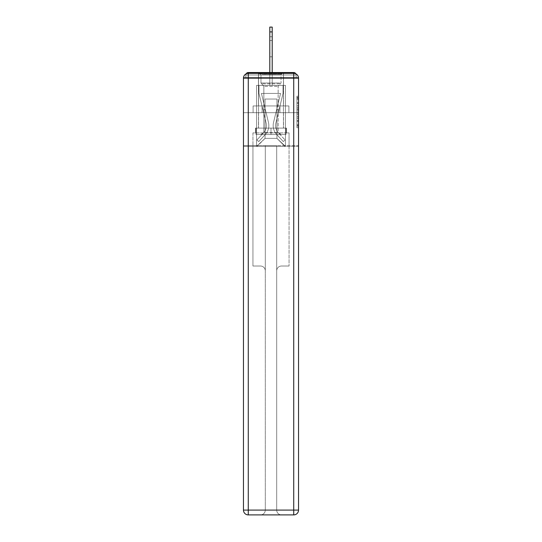 <?xml version="1.0" encoding="UTF-8"?>
<svg xmlns="http://www.w3.org/2000/svg" width="542" height="542" viewBox="0 0 542 542"><rect width="100%" height="100%" fill="white"/><g stroke="black" fill="none" stroke-linecap="round" stroke-linejoin="round"><path stroke-width="0.41" stroke-dasharray="2.71 2.03" d="M296.935 105.812L296.935 110.859L298.54 110.859L298.54 126.144L298.54 97.777L298.54 110.859L296.935 110.859L296.935 97.303L296.935 127.722L296.935 96.198L296.935 125.514L298.54 125.514L296.935 125.514L298.54 125.514L296.935 125.514L296.935 120.473L296.935 127.722L298.54 127.722L298.54 96.198L298.54 125.432L298.54 113.061L296.935 113.061L298.54 113.061L298.54 120.473L298.54 98.407L296.935 98.407L298.54 98.407L298.54 127.722L298.54 97.777L298.54 127.722L296.935 127.722L296.935 96.198L298.54 96.198L298.54 97.777L298.54 96.198L298.54 97.777L298.54 96.198L298.54 97.303L298.54 96.198L296.935 96.198L296.935 98.407L298.54 98.407L296.935 98.407L296.935 105.812L298.54 105.812M283.527 72.54L283.527 105.941L258.473 105.941L283.527 105.941L258.473 105.941L258.473 72.54L283.527 72.54L258.473 72.54L283.527 72.54L258.473 72.54L258.473 105.941L283.527 105.941L283.527 72.54L258.473 72.54M298.54 108.962L298.54 107.391L298.54 108.962L296.935 108.962L296.935 102.621L296.935 121.3L296.935 116.611L298.54 116.611L296.935 116.611L296.935 127.722L298.54 127.722L296.935 127.722L298.54 127.722L296.935 127.722L296.935 96.198L298.54 96.198L296.935 96.198L298.54 96.198L296.935 96.198L296.935 108.962L298.54 108.962M298.54 78.163L293.723 78.163L293.723 73.346A4.817 4.817 0 0 1 298.54 78.163A4.817 4.817 0 0 0 293.723 73.346A4.817 4.817 0 0 1 298.54 78.163A4.817 4.817 0 0 0 293.723 73.346L248.277 73.346L248.277 78.163L293.723 78.163L293.723 510.083L248.277 510.083L248.277 78.163L243.46 78.163A4.817 4.817 0 0 1 248.277 73.346L293.723 73.346L248.277 73.346A4.817 4.817 0 0 0 243.46 78.163L243.46 510.083A4.817 4.817 0 0 0 248.277 514.9L293.723 514.9A4.817 4.817 0 0 0 298.54 510.083L298.54 78.163L298.54 112.682L298.54 78.163L298.54 112.682L243.46 112.682L298.54 112.682L243.46 112.682L243.46 78.163L243.46 112.682L298.54 112.682L243.46 112.682L298.54 112.682L243.46 112.682L298.54 112.682L298.54 146.401L243.46 146.401L298.54 146.401L298.54 77.52L296.128 77.52L296.128 74.952A2.405 2.405 0 0 0 295.857 73.847M269.794 72.54L269.794 31.917L269.794 85.385L269.794 31.917L269.794 85.385L269.794 31.917L269.794 85.385L269.794 31.917L269.794 85.385L269.794 31.917L269.794 85.385L269.794 31.917L269.794 85.385L269.794 31.917L269.794 85.385L269.794 31.917L269.794 85.385L269.794 31.917L269.794 85.385L269.794 31.917L272.206 31.917L269.794 31.917L272.206 31.917L269.794 31.917L272.206 31.917L269.794 31.917L272.206 31.917L269.794 31.917L272.206 31.917L269.794 31.917L272.206 31.917L269.794 31.917L272.206 31.917L269.794 31.917L272.206 31.917L269.794 31.917L272.206 31.917L272.206 27.1L269.794 27.1L272.206 27.1L269.794 27.1L272.206 27.1L272.206 31.917L269.794 31.917L269.794 27.1L272.206 27.1L269.794 27.1L272.206 27.1L272.206 31.917L269.794 31.917L269.794 27.1L272.206 27.1L269.794 27.1L272.206 27.1L272.206 31.917L269.794 31.917L269.794 27.1L272.206 27.1L269.794 27.1L269.794 85.385L269.794 77.52L269.794 85.385L269.794 77.52L269.794 85.385L269.794 77.52L269.794 85.385L269.794 77.52L269.794 85.385L269.794 77.52L269.794 85.385L269.794 77.52L269.794 85.385L269.794 77.52L269.794 85.385L269.794 77.52L269.794 85.385L269.794 77.52L269.794 85.385L269.794 77.52L269.794 85.385L269.794 77.52L272.206 77.52L269.794 77.52L272.206 77.52L269.794 77.52L272.206 77.52L269.794 77.52L272.206 77.52L269.794 77.52L272.206 77.52L269.794 77.52L272.206 77.52L269.794 77.52L272.206 77.52L269.794 77.52L272.206 77.52L269.794 77.52L272.206 77.52L269.794 77.52L272.206 77.52L269.794 77.52L272.206 77.52L269.794 77.52L269.794 85.385L269.794 77.52L272.206 77.52L269.794 77.52L269.794 85.385L256.549 85.385L256.549 146.401L285.451 146.401L285.451 85.385L256.549 85.385L256.549 146.401L265.058 138.373L265.058 99.037L265.058 138.373L265.058 99.037L276.942 99.037L276.942 138.373L285.451 146.401L285.451 85.385L256.549 85.385L256.549 146.401L265.058 138.373L265.058 99.037L265.058 138.373L265.058 99.037L276.942 99.037L276.942 138.373L285.451 146.401L285.451 85.385L256.549 85.385L256.549 146.401L265.058 138.373L265.058 99.037L276.942 99.037L276.942 138.373L285.451 146.401L285.451 85.385L256.549 85.385L256.549 146.401L265.058 138.373L265.058 99.037L276.942 99.037L276.942 138.373L285.451 146.401L285.451 85.385L256.549 85.385L256.549 146.401L265.058 138.373L265.058 99.037L276.942 99.037L276.942 138.373L285.451 146.401L285.451 85.385L256.549 85.385L256.549 146.401L265.058 138.373L265.058 99.037L276.942 99.037L276.942 138.373L285.451 146.401L285.451 85.385L256.549 85.385L256.549 146.401L265.058 138.373L265.058 99.037L276.942 99.037L276.942 138.373L285.451 146.401L285.451 85.385L256.549 85.385L256.549 146.401L265.058 138.373L265.058 99.037L276.942 99.037L276.942 138.373L285.451 146.401L285.451 85.385L256.549 85.385L256.549 146.401L265.058 138.373L265.058 99.037L276.942 99.037L276.942 138.373L285.451 146.401L285.451 85.385L256.549 85.385L256.549 146.401L265.058 138.373L265.058 99.037L276.942 99.037L276.942 138.373L285.451 146.401L285.451 85.385L256.549 85.385L256.549 146.401L265.058 138.373L265.058 99.037L276.942 99.037L276.942 138.373L285.451 146.401L285.451 85.385L256.549 85.385L256.549 146.401L265.058 138.373L265.058 99.037L276.942 99.037L276.942 138.373L285.451 146.401L285.451 85.385L272.206 85.385L285.451 85.385L272.206 85.385L285.451 85.385L272.206 85.385L285.451 85.385L272.206 85.385L285.451 85.385L272.206 85.385L285.451 85.385L272.206 85.385L285.451 85.385L285.451 146.401L285.451 85.385L285.451 146.401L285.451 85.385L285.451 146.401L285.451 85.385L285.451 146.401L285.451 85.385L285.451 146.401L285.451 85.385L285.451 146.401L257.03 146.401L265.058 138.373L265.058 99.037L276.942 99.037L276.942 138.373L284.97 146.401L276.942 138.373L284.97 146.401L276.942 138.373L284.97 146.401L276.942 138.373L284.97 146.401L276.942 138.373L284.97 146.401L276.942 138.373L284.97 146.401L276.942 138.373L265.058 138.373L265.058 99.037L276.942 99.037L276.942 138.373L284.97 146.401L276.942 138.373L276.942 99.037L265.058 99.037L276.942 99.037L276.942 138.373L276.942 99.037L265.058 99.037L265.058 138.373L265.058 99.037L276.942 99.037L276.942 138.373L276.942 99.037L265.058 99.037L265.058 138.373L265.058 99.037L276.942 99.037L276.942 138.373L276.942 99.037L265.058 99.037L265.058 138.373L265.058 99.037L276.942 99.037L276.942 138.373L276.942 99.037L265.058 99.037L265.058 138.373L276.942 138.373L276.942 99.037L265.058 99.037L276.942 99.037L276.942 138.373L276.942 99.037L265.058 99.037L265.058 138.373L256.549 146.401L257.03 146.401L256.549 146.401L257.03 146.401L256.549 146.401L257.03 146.401L256.549 146.401L257.03 146.401L256.549 146.401L257.03 146.401L256.549 146.401L256.549 85.385L256.549 146.401L256.549 85.385L256.549 146.401L256.549 85.385L256.549 146.401L256.549 85.385L256.549 146.401L256.549 85.385L256.549 146.401L256.549 85.385L272.206 85.385L272.206 27.1L272.206 85.385L272.206 27.1L269.794 27.1L269.794 85.385L272.206 85.385L272.206 27.1L272.206 85.385L269.794 85.385L272.206 85.385L272.206 27.1L269.794 27.1L272.206 27.1L272.206 85.385L272.206 27.1L269.794 27.1L269.794 85.385L272.206 85.385L272.206 27.1L272.206 85.385L269.794 85.385L272.206 85.385L272.206 27.1L269.794 27.1L272.206 27.1L272.206 85.385L272.206 27.1L269.794 27.1L269.794 31.917L269.794 27.1L272.206 27.1L272.206 85.385L269.794 85.385L272.206 85.385L272.206 27.1L269.794 27.1L269.794 85.385L272.206 85.385L272.206 27.1L272.206 85.385L272.206 27.1L269.794 27.1L272.206 27.1L272.206 85.385L269.794 85.385L272.206 85.385L272.206 72.54M246.143 73.847A2.405 2.405 0 0 0 245.872 74.952A2.405 2.405 0 0 1 248.277 72.54L293.723 72.54A2.405 2.405 0 0 1 296.128 74.952A2.405 2.405 0 0 0 293.723 72.54L248.277 72.54L293.723 72.54A2.405 2.405 0 0 1 296.128 74.952A2.405 2.405 0 0 0 293.723 72.54L248.277 72.54A2.405 2.405 0 0 0 245.872 74.952L245.872 77.52L245.872 74.952A2.405 2.405 0 0 1 248.277 72.54A2.405 2.405 0 0 0 245.872 74.952L245.872 77.52L243.46 77.52L243.46 146.401L243.46 112.682L243.46 145.595L298.54 145.595L298.54 510.083A4.817 4.817 0 0 1 293.723 514.9L281.515 514.9A4.817 4.817 0 0 1 276.698 510.083L276.698 145.595L252.938 145.595L252.938 266.02L260.485 266.02A4.817 4.817 0 0 1 265.302 270.837L265.302 510.083A4.817 4.817 0 0 1 260.485 514.9A4.817 4.817 0 0 0 265.302 510.083L265.302 270.837A4.817 4.817 0 0 0 260.485 266.02L252.938 266.02L260.485 266.02A4.817 4.817 0 0 1 265.302 270.837L265.302 145.595L265.302 270.837A4.817 4.817 0 0 0 260.485 266.02L252.938 266.02L252.938 145.595L252.938 266.02L252.938 145.595L243.46 145.595L265.302 145.595L265.302 510.083A4.817 4.817 0 0 1 260.485 514.9L293.723 514.9L293.723 510.083L298.54 510.083A4.817 4.817 0 0 1 293.723 514.9A4.817 4.817 0 0 0 298.54 510.083L298.54 145.595L243.46 145.595L243.46 510.083L243.46 78.163A4.817 4.817 0 0 1 248.277 73.346A4.817 4.817 0 0 0 243.46 78.163M298.493 77.52L243.507 77.52M245.872 77.52L296.128 77.52L245.872 77.52L296.128 77.52L245.872 77.52L296.128 77.52L245.872 77.52L296.128 77.52L245.872 77.52L296.128 77.52L245.872 77.52L296.128 77.52L245.872 77.52L296.128 77.52L245.872 77.52L296.128 77.52L245.872 77.52L296.128 77.52L245.872 77.52L296.128 77.52L296.128 74.952A2.405 2.405 0 0 0 293.723 72.54L248.277 72.54A2.405 2.405 0 0 0 245.872 74.952L245.872 77.52L248.277 77.52L245.872 77.52L245.872 74.952A2.405 2.405 0 0 1 248.277 72.54A2.405 2.405 0 0 0 245.872 74.952L248.277 74.952L248.277 77.52L293.723 77.52L248.277 77.52L248.277 74.952L293.723 74.952L248.277 74.952L248.277 77.52L248.277 74.952L293.723 74.952L293.723 77.52L293.723 74.952L248.277 74.952L248.277 77.52L248.277 74.952L293.723 74.952L293.723 77.52L293.723 74.952L248.277 74.952L248.277 77.52L248.277 74.952L293.723 74.952L293.723 77.52L293.723 74.952L248.277 74.952L248.277 77.52L248.277 74.952L293.723 74.952L293.723 77.52L293.723 74.952L248.277 74.952L248.277 77.52L248.277 74.952L293.723 74.952L293.723 77.52L293.723 74.952L248.277 74.952L248.277 77.52L248.277 74.952L293.723 74.952L293.723 77.52L293.723 74.952L248.277 74.952L248.277 77.52L248.277 74.952L293.723 74.952L293.723 77.52L293.723 74.952L248.277 74.952L248.277 77.52L248.277 74.952L293.723 74.952L293.723 77.52L293.723 74.952L248.277 74.952L248.277 77.52L248.277 74.952L293.723 74.952L293.723 77.52L293.723 74.952L248.277 74.952L248.277 77.52L248.277 74.952L293.723 74.952L293.723 77.52L293.723 74.952L248.277 74.952L248.277 77.52L248.277 74.952L293.723 74.952L293.723 77.52L293.723 74.952L248.277 74.952L248.277 72.54A2.405 2.405 0 0 0 245.872 74.952L248.277 74.952L248.277 72.54A2.405 2.405 0 0 0 245.872 74.952L248.277 74.952L248.277 72.54A2.405 2.405 0 0 0 245.872 74.952L248.277 74.952L248.277 72.54A2.405 2.405 0 0 0 245.872 74.952L248.277 74.952L248.277 72.54A2.405 2.405 0 0 0 245.872 74.952L248.277 74.952L248.277 72.54A2.405 2.405 0 0 0 245.872 74.952L248.277 74.952L248.277 72.54A2.405 2.405 0 0 0 245.872 74.952L248.277 74.952L248.277 72.54A2.405 2.405 0 0 0 245.872 74.952L248.277 74.952L248.277 72.54A2.405 2.405 0 0 0 245.872 74.952L248.277 74.952L248.277 72.54L248.277 74.952L245.872 74.952L248.277 74.952L248.277 72.54L248.277 74.952L245.872 74.952L248.277 74.952L248.277 72.54L248.277 74.952L245.872 74.952L248.277 74.952L248.277 72.54L248.277 74.952L245.872 74.952L248.277 74.952L248.277 72.54L248.277 74.952L245.872 74.952L248.277 74.952L248.277 72.54L248.277 74.952L245.872 74.952L248.277 74.952L248.277 72.54L248.277 74.952L245.872 74.952L248.277 74.952L248.277 72.54L293.723 72.54L248.277 72.54M296.128 77.52L296.128 74.952A2.405 2.405 0 0 0 293.723 72.54A2.405 2.405 0 0 1 296.128 74.952A2.405 2.405 0 0 0 293.723 72.54L293.723 77.52L293.723 74.952L296.128 74.952A2.405 2.405 0 0 0 293.723 72.54L293.723 74.952L296.128 74.952A2.405 2.405 0 0 0 293.723 72.54L293.723 74.952L296.128 74.952A2.405 2.405 0 0 0 293.723 72.54L293.723 74.952L296.128 74.952A2.405 2.405 0 0 0 293.723 72.54L293.723 74.952L296.128 74.952A2.405 2.405 0 0 0 293.723 72.54L293.723 74.952L296.128 74.952A2.405 2.405 0 0 0 293.723 72.54L293.723 74.952L296.128 74.952A2.405 2.405 0 0 0 293.723 72.54L293.723 74.952L296.128 74.952A2.405 2.405 0 0 0 293.723 72.54L293.723 74.952L296.128 74.952L293.723 74.952L293.723 72.54L293.723 74.952L296.128 74.952L293.723 74.952L293.723 72.54L293.723 74.952L296.128 74.952L293.723 74.952L293.723 72.54L293.723 74.952L296.128 74.952L293.723 74.952L293.723 72.54L293.723 74.952L296.128 74.952L293.723 74.952L293.723 72.54L293.723 74.952L296.128 74.952L293.723 74.952L293.723 72.54L293.723 74.952L296.128 74.952L293.723 74.952L293.723 72.54L293.723 74.952L296.128 74.952L293.723 74.952L293.723 72.54M253.107 112.682L288.893 112.682L253.107 112.682L253.107 105.941L288.893 105.941L262.057 105.941L262.057 112.682L262.057 105.941L279.943 105.941L279.943 112.682L279.943 105.941L288.893 105.941L288.893 112.682L288.893 105.941L253.107 105.941L253.107 112.682M296.935 110.859L298.54 110.859L296.935 110.859M296.935 97.303L296.935 96.198L296.935 97.303L298.54 97.303L296.935 97.303M296.935 121.218L296.935 114.64L296.935 121.218L298.54 121.218L296.935 121.218M296.935 114.64L296.935 113.061L298.54 113.061L296.935 113.061L296.935 114.64L298.54 114.64L296.935 114.64M296.935 102.621L296.935 98.407L296.935 102.621L298.54 102.621L296.935 102.621M296.935 96.198L298.54 96.198L296.935 96.198L296.935 97.777L296.935 96.198L298.54 96.198M296.935 127.722L298.54 127.722L296.935 127.722L296.935 126.144L296.935 127.722M279.943 105.941L279.943 112.682L279.943 105.941M262.057 105.941L262.057 112.682L262.057 105.941M273.541 122.431A13.164 13.164 0 0 0 276.691 134.491L283.283 141.584L285.051 139.944L283.283 141.584L276.691 134.491L283.283 141.584L285.051 139.944L283.283 141.584L276.691 134.491L283.283 141.584L285.051 139.944L283.283 141.584L276.691 134.491L283.283 141.584L285.051 139.944L283.283 141.584L276.691 134.491L283.283 141.584L285.051 139.944L283.283 141.584L276.691 134.491L283.283 141.584L285.051 139.944L283.283 141.584L276.691 134.491L283.283 141.584L285.051 139.944L283.283 141.584L276.691 134.491L283.283 141.584L285.051 139.944L283.283 141.584L276.691 134.491L283.283 141.584L285.051 139.944L283.283 141.584L276.691 134.491L283.283 141.584L285.051 139.944L283.283 141.584L276.691 134.491L283.283 141.584L285.051 139.944L283.283 141.584L276.691 134.491L283.283 141.584L285.051 139.944L283.283 141.584L276.691 134.491L283.283 141.584L285.051 139.944L283.283 141.584L276.691 134.491L283.283 141.584L285.051 139.944L283.283 141.584L276.691 134.491L283.283 141.584L285.051 139.944L283.283 141.584L276.691 134.491L283.283 141.584L285.051 139.944L283.283 141.584L276.691 134.491L283.283 141.584L285.051 139.944L283.283 141.584L276.691 134.491L283.283 141.584L285.051 139.944L283.283 141.584L276.691 134.491L283.283 141.584L285.051 139.944L283.283 141.584L276.691 134.491L283.283 141.584L285.051 139.944L283.283 141.584L276.691 134.491L283.283 141.584L285.051 139.944L283.283 141.584L276.691 134.491L283.283 141.584L285.051 139.944L283.283 141.584L276.691 134.491L283.283 141.584L285.051 139.944L283.283 141.584L276.691 134.491L283.283 141.584L285.051 139.944L283.283 141.584L276.691 134.491A13.164 13.164 0 0 1 273.168 125.527A13.164 13.164 0 0 0 276.691 134.491A13.164 13.164 0 0 1 273.168 125.527A13.164 13.164 0 0 0 276.691 134.491A13.164 13.164 0 0 1 273.168 125.527A13.164 13.164 0 0 0 276.691 134.491A13.164 13.164 0 0 1 273.168 125.527A13.164 13.164 0 0 0 276.691 134.491A13.164 13.164 0 0 1 273.168 125.527A13.164 13.164 0 0 0 276.691 134.491A13.164 13.164 0 0 1 273.168 125.527A13.164 13.164 0 0 0 276.691 134.491A13.164 13.164 0 0 1 273.168 125.527A13.164 13.164 0 0 0 276.691 134.491A13.164 13.164 0 0 1 273.168 125.527A13.164 13.164 0 0 0 276.691 134.491A13.164 13.164 0 0 1 273.168 125.527A13.164 13.164 0 0 0 276.691 134.491A13.164 13.164 0 0 1 273.168 125.527A13.164 13.164 0 0 0 276.691 134.491A13.164 13.164 0 0 1 273.168 125.527A13.164 13.164 0 0 0 276.691 134.491A13.164 13.164 0 0 1 273.168 125.527A13.164 13.164 0 0 0 276.691 134.491A13.164 13.164 0 0 1 273.168 125.527A13.164 13.164 0 0 0 276.691 134.491A13.164 13.164 0 0 1 273.168 125.527A13.164 13.164 0 0 0 276.691 134.491A13.164 13.164 0 0 1 273.168 125.527A13.164 13.164 0 0 0 276.691 134.491A13.164 13.164 0 0 1 273.168 125.527A13.164 13.164 0 0 0 276.691 134.491A13.164 13.164 0 0 1 273.168 125.527A13.164 13.164 0 0 0 276.691 134.491A13.164 13.164 0 0 1 273.168 125.527A13.164 13.164 0 0 0 276.691 134.491A13.164 13.164 0 0 1 273.168 125.527A13.164 13.164 0 0 0 276.691 134.491A13.164 13.164 0 0 1 273.168 125.527A13.164 13.164 0 0 0 276.691 134.491A13.164 13.164 0 0 1 273.168 125.527A13.164 13.164 0 0 0 276.691 134.491A13.164 13.164 0 0 1 273.168 125.527A13.164 13.164 0 0 0 276.691 134.491A13.164 13.164 0 0 1 273.168 125.527A13.164 13.164 0 0 0 276.691 134.491A13.164 13.164 0 0 1 273.541 122.431A13.164 13.164 0 0 0 273.168 125.527A13.164 13.164 0 0 1 273.541 122.431A13.164 13.164 0 0 0 273.168 125.527A13.164 13.164 0 0 1 273.541 122.431A13.164 13.164 0 0 0 273.168 125.527A13.164 13.164 0 0 1 273.541 122.431A13.164 13.164 0 0 0 273.168 125.527A13.164 13.164 0 0 1 273.541 122.431A13.164 13.164 0 0 0 273.168 125.527A13.164 13.164 0 0 1 273.541 122.431A13.164 13.164 0 0 0 273.168 125.527A13.164 13.164 0 0 1 273.541 122.431A13.164 13.164 0 0 0 273.168 125.527A13.164 13.164 0 0 1 273.541 122.431A13.164 13.164 0 0 0 273.168 125.527A13.164 13.164 0 0 1 273.541 122.431A13.164 13.164 0 0 0 273.168 125.527A13.164 13.164 0 0 1 273.541 122.431A13.164 13.164 0 0 0 273.168 125.527A13.164 13.164 0 0 1 273.541 122.431A13.164 13.164 0 0 0 273.168 125.527A13.164 13.164 0 0 1 273.541 122.431A13.164 13.164 0 0 0 273.168 125.527A13.164 13.164 0 0 1 273.541 122.431A13.164 13.164 0 0 0 273.168 125.527A13.164 13.164 0 0 1 273.541 122.431A13.164 13.164 0 0 0 273.168 125.527A13.164 13.164 0 0 1 273.541 122.431A13.164 13.164 0 0 0 273.168 125.527A13.164 13.164 0 0 1 273.541 122.431A13.164 13.164 0 0 0 273.168 125.527A13.164 13.164 0 0 1 273.541 122.431A13.164 13.164 0 0 0 273.168 125.527A13.164 13.164 0 0 1 273.541 122.431A13.164 13.164 0 0 0 273.168 125.527A13.164 13.164 0 0 1 273.541 122.431A13.164 13.164 0 0 0 273.168 125.527A13.164 13.164 0 0 1 273.541 122.431A13.164 13.164 0 0 0 273.168 125.527A13.164 13.164 0 0 1 273.541 122.431A13.164 13.164 0 0 0 273.168 125.527A13.164 13.164 0 0 1 273.541 122.431A13.164 13.164 0 0 0 273.168 125.527A13.164 13.164 0 0 1 273.541 122.431A13.164 13.164 0 0 0 273.168 125.527A13.164 13.164 0 0 1 273.541 122.431L280.566 93.414L273.541 122.431L276.677 109.47L279.015 110.04L275.878 122.993A10.759 10.759 0 0 0 278.459 132.851L285.051 139.944L278.459 132.851A10.759 10.759 0 0 1 275.573 125.527A10.759 10.759 0 0 0 278.459 132.851A10.759 10.759 0 0 1 275.573 125.527A10.759 10.759 0 0 0 278.459 132.851A10.759 10.759 0 0 1 275.573 125.527A10.759 10.759 0 0 0 278.459 132.851A10.759 10.759 0 0 1 275.573 125.527A10.759 10.759 0 0 0 278.459 132.851A10.759 10.759 0 0 1 275.573 125.527A10.759 10.759 0 0 0 278.459 132.851A10.759 10.759 0 0 1 275.573 125.527A10.759 10.759 0 0 0 278.459 132.851A10.759 10.759 0 0 1 275.573 125.527A10.759 10.759 0 0 0 278.459 132.851A10.759 10.759 0 0 1 275.573 125.527A10.759 10.759 0 0 0 278.459 132.851A10.759 10.759 0 0 1 275.573 125.527A10.759 10.759 0 0 0 278.459 132.851A10.759 10.759 0 0 1 275.573 125.527A10.759 10.759 0 0 0 278.459 132.851A10.759 10.759 0 0 1 275.573 125.527A10.759 10.759 0 0 0 278.459 132.851A10.759 10.759 0 0 1 275.573 125.527A10.759 10.759 0 0 0 278.459 132.851A10.759 10.759 0 0 1 275.573 125.527A10.759 10.759 0 0 0 278.459 132.851A10.759 10.759 0 0 1 275.573 125.527A10.759 10.759 0 0 0 278.459 132.851A10.759 10.759 0 0 1 275.573 125.527A10.759 10.759 0 0 0 278.459 132.851A10.759 10.759 0 0 1 275.573 125.527A10.759 10.759 0 0 0 278.459 132.851A10.759 10.759 0 0 1 275.573 125.527A10.759 10.759 0 0 0 278.459 132.851A10.759 10.759 0 0 1 275.573 125.527A10.759 10.759 0 0 0 278.459 132.851A10.759 10.759 0 0 1 275.573 125.527A10.759 10.759 0 0 0 278.459 132.851A10.759 10.759 0 0 1 275.573 125.527A10.759 10.759 0 0 0 278.459 132.851A10.759 10.759 0 0 1 275.573 125.527A10.759 10.759 0 0 0 278.459 132.851A10.759 10.759 0 0 1 275.573 125.527A10.759 10.759 0 0 0 278.459 132.851A10.759 10.759 0 0 1 275.573 125.527A10.759 10.759 0 0 0 278.459 132.851A10.759 10.759 0 0 1 275.878 122.993A10.759 10.759 0 0 0 275.573 125.527A10.759 10.759 0 0 1 275.878 122.993A10.759 10.759 0 0 0 275.573 125.527A10.759 10.759 0 0 1 275.878 122.993A10.759 10.759 0 0 0 275.573 125.527A10.759 10.759 0 0 1 275.878 122.993A10.759 10.759 0 0 0 275.573 125.527A10.759 10.759 0 0 1 275.878 122.993A10.759 10.759 0 0 0 275.573 125.527A10.759 10.759 0 0 1 275.878 122.993A10.759 10.759 0 0 0 275.573 125.527A10.759 10.759 0 0 1 275.878 122.993A10.759 10.759 0 0 0 275.573 125.527A10.759 10.759 0 0 1 275.878 122.993A10.759 10.759 0 0 0 275.573 125.527A10.759 10.759 0 0 1 275.878 122.993A10.759 10.759 0 0 0 275.573 125.527A10.759 10.759 0 0 1 275.878 122.993A10.759 10.759 0 0 0 275.573 125.527A10.759 10.759 0 0 1 275.878 122.993A10.759 10.759 0 0 0 275.573 125.527A10.759 10.759 0 0 1 275.878 122.993A10.759 10.759 0 0 0 275.573 125.527A10.759 10.759 0 0 1 275.878 122.993A10.759 10.759 0 0 0 275.573 125.527A10.759 10.759 0 0 1 275.878 122.993A10.759 10.759 0 0 0 275.573 125.527A10.759 10.759 0 0 1 275.878 122.993A10.759 10.759 0 0 0 275.573 125.527A10.759 10.759 0 0 1 275.878 122.993A10.759 10.759 0 0 0 275.573 125.527A10.759 10.759 0 0 1 275.878 122.993A10.759 10.759 0 0 0 275.573 125.527A10.759 10.759 0 0 1 275.878 122.993A10.759 10.759 0 0 0 275.573 125.527A10.759 10.759 0 0 1 275.878 122.993A10.759 10.759 0 0 0 275.573 125.527A10.759 10.759 0 0 1 275.878 122.993A10.759 10.759 0 0 0 275.573 125.527A10.759 10.759 0 0 1 275.878 122.993A10.759 10.759 0 0 0 275.573 125.527A10.759 10.759 0 0 1 275.878 122.993A10.759 10.759 0 0 0 275.573 125.527A10.759 10.759 0 0 1 275.878 122.993A10.759 10.759 0 0 0 275.573 125.527A10.759 10.759 0 0 1 275.878 122.993L283.039 93.414L275.878 122.993L283.039 93.414L283.039 85.385L258.961 85.385L283.039 85.385L258.961 85.385L283.039 85.385L258.961 85.385L283.039 85.385L258.961 85.385L283.039 85.385L258.961 85.385L283.039 85.385L258.961 85.385L283.039 85.385L258.961 85.385L283.039 85.385L258.961 85.385L283.039 85.385L258.961 85.385L283.039 85.385L258.961 85.385L283.039 85.385L258.961 85.385L283.039 85.385L258.961 85.385L283.039 85.385L283.039 93.414L275.878 122.993L283.039 93.414L283.039 85.385L283.039 93.414L275.878 122.993L283.039 93.414L283.039 85.385L283.039 93.414L275.878 122.993L283.039 93.414L283.039 85.385L283.039 93.414L275.878 122.993L283.039 93.414L283.039 85.385L283.039 93.414L275.878 122.993L283.039 93.414L283.039 85.385L283.039 93.414L275.878 122.993L283.039 93.414L283.039 85.385L283.039 93.414L275.878 122.993L283.039 93.414L283.039 85.385L283.039 93.414L275.878 122.993L283.039 93.414L283.039 85.385L283.039 93.414L275.878 122.993L283.039 93.414L283.039 85.385L283.039 93.414L275.878 122.993L283.039 93.414L283.039 85.385L283.039 93.414L275.878 122.993L279.015 110.04L276.677 109.47L273.541 122.431L280.566 93.414L261.434 93.414L268.459 122.431A13.164 13.164 0 0 1 265.309 134.491A13.164 13.164 0 0 0 268.459 122.431A13.164 13.164 0 0 1 265.309 134.491L258.717 141.584L265.309 134.491L258.717 141.584L256.949 139.944L258.717 141.584L256.949 139.944L258.717 141.584L265.309 134.491A13.164 13.164 0 0 0 268.459 122.431A13.164 13.164 0 0 1 265.309 134.491A13.164 13.164 0 0 0 268.459 122.431A13.164 13.164 0 0 1 265.309 134.491L258.717 141.584L265.309 134.491L258.717 141.584L256.949 139.944L258.717 141.584L256.949 139.944L258.717 141.584L265.309 134.491A13.164 13.164 0 0 0 268.459 122.431A13.164 13.164 0 0 1 265.309 134.491A13.164 13.164 0 0 0 268.459 122.431A13.164 13.164 0 0 1 265.309 134.491L258.717 141.584L265.309 134.491L258.717 141.584L256.949 139.944L258.717 141.584L256.949 139.944L258.717 141.584L265.309 134.491A13.164 13.164 0 0 0 268.459 122.431A13.164 13.164 0 0 1 265.309 134.491A13.164 13.164 0 0 0 268.459 122.431A13.164 13.164 0 0 1 265.309 134.491L258.717 141.584L265.309 134.491L258.717 141.584L256.949 139.944L258.717 141.584L256.949 139.944L258.717 141.584L265.309 134.491A13.164 13.164 0 0 0 268.459 122.431A13.164 13.164 0 0 1 265.309 134.491A13.164 13.164 0 0 0 268.459 122.431A13.164 13.164 0 0 1 265.309 134.491L258.717 141.584L265.309 134.491L258.717 141.584L256.949 139.944L258.717 141.584L256.949 139.944L258.717 141.584L265.309 134.491A13.164 13.164 0 0 0 268.459 122.431A13.164 13.164 0 0 1 265.309 134.491A13.164 13.164 0 0 0 268.459 122.431A13.164 13.164 0 0 1 265.309 134.491L258.717 141.584L265.309 134.491L258.717 141.584L256.949 139.944L258.717 141.584L256.949 139.944L258.717 141.584L265.309 134.491A13.164 13.164 0 0 0 268.459 122.431A13.164 13.164 0 0 1 265.309 134.491A13.164 13.164 0 0 0 268.459 122.431A13.164 13.164 0 0 1 265.309 134.491L258.717 141.584L265.309 134.491L258.717 141.584L256.949 139.944L258.717 141.584L256.949 139.944L258.717 141.584L265.309 134.491A13.164 13.164 0 0 0 268.459 122.431A13.164 13.164 0 0 1 265.309 134.491A13.164 13.164 0 0 0 268.459 122.431A13.164 13.164 0 0 1 265.309 134.491L258.717 141.584L265.309 134.491L258.717 141.584L256.949 139.944L258.717 141.584L256.949 139.944L258.717 141.584L265.309 134.491A13.164 13.164 0 0 0 268.459 122.431A13.164 13.164 0 0 1 265.309 134.491A13.164 13.164 0 0 0 268.459 122.431A13.164 13.164 0 0 1 265.309 134.491L258.717 141.584L265.309 134.491L258.717 141.584L256.949 139.944L258.717 141.584L256.949 139.944L258.717 141.584L265.309 134.491A13.164 13.164 0 0 0 268.459 122.431A13.164 13.164 0 0 1 265.309 134.491A13.164 13.164 0 0 0 268.459 122.431A13.164 13.164 0 0 1 265.309 134.491L258.717 141.584L265.309 134.491L258.717 141.584L256.949 139.944L258.717 141.584L256.949 139.944L258.717 141.584L265.309 134.491A13.164 13.164 0 0 0 268.459 122.431A13.164 13.164 0 0 1 265.309 134.491A13.164 13.164 0 0 0 268.459 122.431A13.164 13.164 0 0 1 265.309 134.491L258.717 141.584L265.309 134.491L258.717 141.584L256.949 139.944L258.717 141.584L256.949 139.944L258.717 141.584L265.309 134.491A13.164 13.164 0 0 0 268.459 122.431A13.164 13.164 0 0 1 265.309 134.491A13.164 13.164 0 0 0 268.459 122.431A13.164 13.164 0 0 1 265.309 134.491L258.717 141.584L265.309 134.491L258.717 141.584L256.949 139.944L258.717 141.584L256.949 139.944L258.717 141.584L265.309 134.491A13.164 13.164 0 0 0 268.459 122.431L261.434 93.414L280.566 93.414L273.541 122.431L276.677 109.47L279.015 110.04L276.677 109.47L273.541 122.431L280.566 93.414L261.434 93.414L268.459 122.431L265.323 109.47L262.985 110.04L266.122 122.993A10.759 10.759 0 0 1 263.541 132.851L256.949 139.944L263.541 132.851A10.759 10.759 0 0 0 266.122 122.993A10.759 10.759 0 0 1 263.541 132.851L256.949 139.944L263.541 132.851A10.759 10.759 0 0 0 266.122 122.993A10.759 10.759 0 0 1 263.541 132.851L256.949 139.944L263.541 132.851A10.759 10.759 0 0 0 266.122 122.993A10.759 10.759 0 0 1 263.541 132.851L256.949 139.944L263.541 132.851A10.759 10.759 0 0 0 266.122 122.993A10.759 10.759 0 0 1 263.541 132.851L256.949 139.944L263.541 132.851A10.759 10.759 0 0 0 266.122 122.993A10.759 10.759 0 0 1 263.541 132.851L256.949 139.944L263.541 132.851A10.759 10.759 0 0 0 266.122 122.993A10.759 10.759 0 0 1 263.541 132.851L256.949 139.944L263.541 132.851A10.759 10.759 0 0 0 266.122 122.993A10.759 10.759 0 0 1 263.541 132.851L256.949 139.944L263.541 132.851A10.759 10.759 0 0 0 266.122 122.993A10.759 10.759 0 0 1 263.541 132.851L256.949 139.944L263.541 132.851A10.759 10.759 0 0 0 266.122 122.993A10.759 10.759 0 0 1 263.541 132.851L256.949 139.944L263.541 132.851A10.759 10.759 0 0 0 266.122 122.993A10.759 10.759 0 0 1 263.541 132.851L256.949 139.944L263.541 132.851A10.759 10.759 0 0 0 266.122 122.993A10.759 10.759 0 0 1 263.541 132.851L256.949 139.944L263.541 132.851A10.759 10.759 0 0 0 266.122 122.993A10.759 10.759 0 0 1 263.541 132.851L256.949 139.944L263.541 132.851A10.759 10.759 0 0 0 266.122 122.993A10.759 10.759 0 0 1 263.541 132.851L256.949 139.944L263.541 132.851A10.759 10.759 0 0 0 266.122 122.993A10.759 10.759 0 0 1 263.541 132.851L256.949 139.944L263.541 132.851A10.759 10.759 0 0 0 266.122 122.993A10.759 10.759 0 0 1 263.541 132.851L256.949 139.944L263.541 132.851A10.759 10.759 0 0 0 266.122 122.993A10.759 10.759 0 0 1 263.541 132.851L256.949 139.944L263.541 132.851A10.759 10.759 0 0 0 266.122 122.993A10.759 10.759 0 0 1 263.541 132.851L256.949 139.944L263.541 132.851A10.759 10.759 0 0 0 266.122 122.993A10.759 10.759 0 0 1 263.541 132.851L256.949 139.944L263.541 132.851A10.759 10.759 0 0 0 266.122 122.993A10.759 10.759 0 0 1 263.541 132.851L256.949 139.944L263.541 132.851A10.759 10.759 0 0 0 266.122 122.993A10.759 10.759 0 0 1 263.541 132.851L256.949 139.944L263.541 132.851A10.759 10.759 0 0 0 266.122 122.993A10.759 10.759 0 0 1 263.541 132.851L256.949 139.944L263.541 132.851A10.759 10.759 0 0 0 266.122 122.993A10.759 10.759 0 0 1 263.541 132.851L256.949 139.944L263.541 132.851A10.759 10.759 0 0 0 266.122 122.993A10.759 10.759 0 0 1 263.541 132.851L256.949 139.944L263.541 132.851A10.759 10.759 0 0 0 266.122 122.993L258.961 93.414L266.122 122.993L258.961 93.414L258.961 85.385L258.961 93.414L266.122 122.993L258.961 93.414L258.961 85.385L258.961 93.414L266.122 122.993L258.961 93.414L258.961 85.385L258.961 93.414L266.122 122.993L258.961 93.414L258.961 85.385L258.961 93.414L266.122 122.993L258.961 93.414L258.961 85.385L258.961 93.414L266.122 122.993L258.961 93.414L258.961 85.385L258.961 93.414L266.122 122.993L258.961 93.414L258.961 85.385L258.961 93.414L266.122 122.993L258.961 93.414L258.961 85.385L258.961 93.414L266.122 122.993L258.961 93.414L258.961 85.385L258.961 93.414L266.122 122.993L258.961 93.414L258.961 85.385L258.961 93.414L266.122 122.993L262.985 110.04L265.323 109.47L268.459 122.431L261.434 93.414L280.566 93.414L273.541 122.431L276.677 109.47L279.015 110.04L276.677 109.47L273.541 122.431L280.566 93.414L261.434 93.414L268.459 122.431L265.323 109.47L262.985 110.04L265.323 109.47L268.459 122.431L261.434 93.414L280.566 93.414L273.541 122.431L276.677 109.47L279.015 110.04L276.677 109.47L273.541 122.431L280.566 93.414L261.434 93.414L268.459 122.431L265.323 109.47L262.985 110.04L265.323 109.47L268.459 122.431L261.434 93.414L280.566 93.414L273.541 122.431L276.677 109.47L279.015 110.04L276.677 109.47L273.541 122.431L280.566 93.414L261.434 93.414L268.459 122.431L265.323 109.47L262.985 110.04L265.323 109.47L268.459 122.431L261.434 93.414L280.566 93.414L273.541 122.431L276.677 109.47L279.015 110.04L276.677 109.47L273.541 122.431L280.566 93.414L261.434 93.414L268.459 122.431L265.323 109.47L262.985 110.04L265.323 109.47L268.459 122.431L261.434 93.414L280.566 93.414L273.541 122.431L276.677 109.47L279.015 110.04L276.677 109.47L273.541 122.431L280.566 93.414L261.434 93.414L268.459 122.431L265.323 109.47L262.985 110.04L265.323 109.47L268.459 122.431L261.434 93.414L280.566 93.414L273.541 122.431L276.677 109.47L279.015 110.04L276.677 109.47L273.541 122.431L280.566 93.414L261.434 93.414L268.459 122.431L265.323 109.47L262.985 110.04L265.323 109.47L268.459 122.431L261.434 93.414L280.566 93.414L273.541 122.431L276.677 109.47L279.015 110.04L276.677 109.47L273.541 122.431L280.566 93.414L261.434 93.414L268.459 122.431L265.323 109.47L262.985 110.04L265.323 109.47L268.459 122.431L261.434 93.414L280.566 93.414L273.541 122.431L276.677 109.47L279.015 110.04L276.677 109.47L273.541 122.431L280.566 93.414L261.434 93.414L268.459 122.431L265.323 109.47L262.985 110.04L265.323 109.47L268.459 122.431L261.434 93.414L280.566 93.414L273.541 122.431L276.677 109.47L279.015 110.04L276.677 109.47L273.541 122.431L280.566 93.414L261.434 93.414L268.459 122.431L265.323 109.47L262.985 110.04L265.323 109.47L268.459 122.431L261.434 93.414L280.566 93.414L273.541 122.431M269.794 53.035L269.794 36.734L269.794 56.802L269.794 36.734L269.794 56.802L269.794 36.734L269.794 56.802L269.794 36.734L269.794 56.802L269.794 36.734L269.794 56.802L269.794 36.734L269.794 56.802L269.794 36.734L269.794 56.802L269.794 36.734L269.794 56.802L269.794 36.734L269.794 56.802L269.794 36.734L269.794 56.802L269.794 36.734L269.794 53.035L272.206 53.035L272.206 56.802L272.206 36.734L272.206 56.802L272.206 36.734L272.206 56.802L272.206 36.734L272.206 56.802L272.206 36.734L272.206 56.802L272.206 36.734L272.206 56.802L272.206 36.734L272.206 56.802L272.206 36.734L272.206 56.802L272.206 36.734L272.206 56.802L272.206 36.734L272.206 56.802L272.206 36.734L272.206 56.802L272.206 36.734L272.206 56.802L272.206 36.734L272.206 53.035L269.794 53.035M280.383 73.827L260.16 73.827L280.383 73.827M262.308 74.627L281.034 74.627L262.308 74.627M280.038 134.518L260.567 134.518L280.038 134.518M277.186 132.621L263.852 132.621L277.186 132.621M264.814 86.347L278.148 86.347L264.814 86.347M281.779 73.827L258.554 73.827L281.779 73.827M281.779 128.095L258.554 128.095L281.779 128.095M255.987 128.095L286.013 128.095L255.987 128.095L255.987 134.518L286.013 134.518L255.987 134.518L286.013 134.518L255.987 134.518L255.987 128.095L271 128.095L271 134.518L271 128.095L286.013 128.095L286.013 134.518L286.013 128.095L255.987 128.095L255.987 134.518L255.987 128.095M271 128.095L271 134.518L271 128.095L286.494 128.095L255.506 128.095L255.506 132.912L252.938 132.912L252.938 145.595L252.938 132.912L289.062 132.912L286.494 132.912L289.062 132.912L289.062 266.02L289.062 132.912L289.062 145.595L289.062 132.912L252.938 132.912L286.494 132.912L255.506 132.912L255.506 128.095L271 128.095L271 132.912L271 128.095L255.506 128.095L286.494 128.095L286.494 132.912L286.494 128.095L286.494 132.912L286.494 128.095L271 128.095M286.013 128.095L286.013 134.518L286.013 128.095M283.527 112.682L283.527 128.095L258.473 128.095L283.527 128.095L258.473 128.095L283.527 128.095L283.527 112.682L258.473 112.682L258.473 128.095L258.473 112.682L283.527 112.682M298.54 112.682L298.54 145.595L298.54 112.682M281.515 266.02L289.062 266.02L281.515 266.02A4.817 4.817 0 0 0 276.698 270.837A4.817 4.817 0 0 1 281.515 266.02L289.062 266.02L281.515 266.02A4.817 4.817 0 0 0 276.698 270.837L276.698 510.083A4.817 4.817 0 0 0 281.515 514.9A4.817 4.817 0 0 1 276.698 510.083L276.698 270.837A4.817 4.817 0 0 1 281.515 266.02M248.277 514.9A4.817 4.817 0 0 1 243.46 510.083A4.817 4.817 0 0 0 248.277 514.9A4.817 4.817 0 0 1 243.46 510.083L248.277 510.083L248.277 514.9M265.302 145.595L276.698 145.595L276.698 510.083A4.817 4.817 0 0 0 281.515 514.9L260.485 514.9A4.817 4.817 0 0 0 265.302 510.083L265.302 145.595M255.506 128.095L255.506 132.912L255.506 128.095M252.938 132.912L252.938 145.595L252.938 132.912M258.961 93.414L258.961 85.385L258.961 93.414L266.122 122.993L258.961 93.414L258.961 85.385L258.961 93.414M265.323 109.47L262.985 110.04L265.323 109.47L268.459 122.431L261.434 93.414L268.459 122.431L265.323 109.47L262.985 110.04L265.323 109.47M269.794 40.508L269.794 36.734L269.794 40.508L272.206 40.508L269.794 40.508M280.566 93.414L261.434 93.414L280.566 93.414M283.039 93.414L283.039 85.385L283.039 93.414M276.677 109.47L279.015 110.04L276.677 109.47M296.935 120.473L298.54 120.473L296.935 120.473M296.935 118.109L298.54 118.109M296.935 103.447L298.54 103.447L296.935 103.447M296.935 97.777L298.54 97.777M296.935 126.144L298.54 126.144M296.935 124.409L298.54 124.409M296.935 99.511L298.54 99.511M296.935 109.281L298.54 109.281L296.935 109.281M296.935 118.183L298.54 118.183L296.935 118.183M296.935 121.3L298.54 121.3L296.935 121.3M296.935 107.391L298.54 107.391L296.935 107.391M279.692 82.994L260.966 82.994L279.692 82.994M262.592 83.786L280.709 83.786L262.592 83.786M269.794 31.917L272.206 31.917M296.935 125.432L298.54 125.432M296.935 125.514L298.54 125.514M296.935 98.407L298.54 98.407M269.794 56.802L272.206 56.802L269.794 56.802M269.794 36.734L272.206 36.734L269.794 36.734M281.034 74.627L281.84 73.827L281.034 74.627L281.034 82.994L278.148 86.347L278.148 132.621L281.433 134.518L278.148 132.621L278.148 86.347L281.034 82.994L281.034 74.627M258.554 73.827L258.554 128.095L258.554 73.827M283.446 73.827L283.446 128.095L283.446 73.827M260.966 82.994L260.966 74.627L260.16 73.827L260.966 74.627L260.966 82.994L263.852 86.347L263.852 132.621L260.567 134.518L263.852 132.621L263.852 86.347L260.966 82.994"/><path stroke-width="0.81" d="M298.54 78.163A4.817 4.817 0 0 0 293.723 73.346A4.817 4.817 0 0 1 298.54 78.163L298.54 510.083L293.723 510.083L293.723 514.9L248.277 514.9A4.817 4.817 0 0 1 243.46 510.083L243.46 78.163A4.817 4.817 0 0 1 248.277 73.346L293.723 73.346L293.723 78.163L248.277 78.163L248.277 510.083L293.723 510.083L293.723 78.163L298.54 78.163L298.493 77.52M243.46 78.163L248.277 78.163L248.277 73.346A4.817 4.817 0 0 0 243.46 78.163L243.507 77.52M295.857 73.847A2.405 2.405 0 0 0 293.723 72.54L248.277 72.54A2.405 2.405 0 0 0 246.143 73.847M293.723 72.54L283.527 72.54M258.473 72.54L248.277 72.54M293.723 514.9A4.817 4.817 0 0 0 298.54 510.083A4.817 4.817 0 0 1 293.723 514.9M269.794 31.917L269.794 27.1L272.206 27.1L272.206 31.917L269.794 31.917L269.794 72.54M272.206 31.917L272.206 72.54M248.277 514.9L248.277 510.083L243.46 510.083A4.817 4.817 0 0 0 248.277 514.9"/></g></svg>
